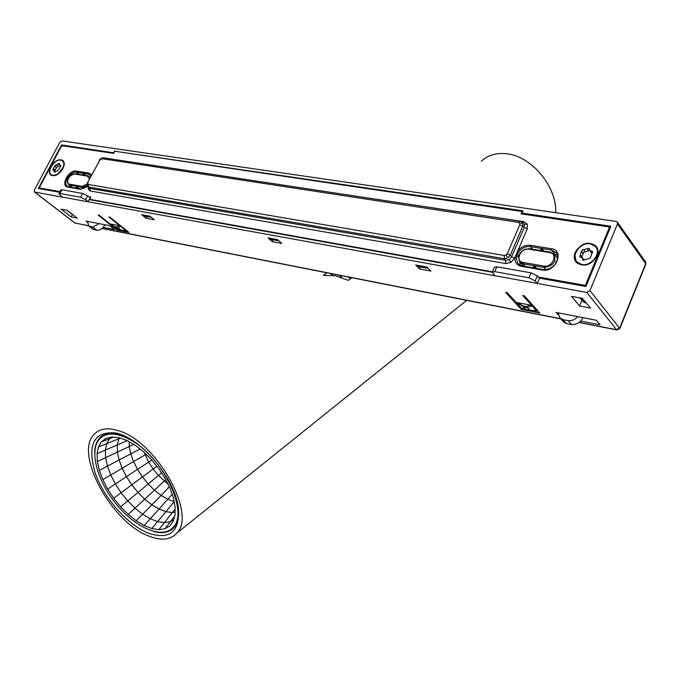 <?xml version="1.0" encoding="UTF-8"?>
<svg xmlns="http://www.w3.org/2000/svg" width="680" height="680" viewBox="0 0 680 680"><rect width="100%" height="100%" fill="white"/><g stroke="black" fill="none" stroke-linecap="round" stroke-linejoin="round"><path stroke-width="1.02" d="M149.073 533.409C169.941 539.912 179.741 531.667 178.475 508.657C175.584 479.077 140.191 436.9 115.124 432.897C93.695 431.4 87.04 444.754 95.149 472.957C103.947 498.312 128.12 525.521 149.073 533.409M178.781 511.7C178.823 518.381 177.302 523.575 174.199 527.272C169.49 532.516 162.622 533.919 153.578 531.471M94.673 453.245C94.741 446.709 96.407 441.626 99.671 437.996C103.802 433.611 109.76 432.183 117.546 433.695L120.641 434.486M150.008 536.503C161.84 540.855 170.765 539.741 176.783 533.154C197.26 514.004 155.805 440.572 118.124 430.627C107.567 427.414 99.603 428.621 94.222 434.24C73.55 453.84 112.412 523.906 150.008 536.503M555.713 212.67C557.022 186.549 531.233 155.856 506.345 153.739C496.238 152.694 487.9 155.184 481.321 161.219M351.9 277.729L348.253 280.364L335.274 275.749L323.332 275.4L326.986 272.816M586.015 302.71L582.046 298.325M584.571 302.642L580.805 298.953L582.633 299.022M580.065 297.959L580.805 298.953M70.269 186.77L71.272 187.238M556.096 261.4L555.619 263.449M557.617 258.409L554.379 254.516M557.421 255.161L554.166 254.244M543.889 251.056L542.733 249.679L540.965 249.186L540.413 250.486M417.163 265.268L418.464 266.594L428.255 268.396M143.114 214.922L144.559 216.121L151.359 217.37M70.269 186.175L70.295 187.068M519.843 262.098L520.132 265.268M521.764 265.854L518.152 263.933L516.154 257.975L516.97 254.66L518.899 251.583C522.248 247.817 526.09 246.168 530.442 246.627L551.454 250.078L556.325 252.9M518.381 256.844L517.692 256.725L518.423 255.025M517.692 256.725L518.304 257.44M593.462 260.721L590.792 262.803M523.175 265.905L519.953 262.216L523.09 263.789L544.102 267.427L545.904 269.552M62.874 168.725C64.719 164.9 64.651 162.112 62.671 160.352C58.591 158.729 54.612 160.854 50.728 166.736C48.867 170.587 48.943 173.392 50.958 175.159C55.029 176.749 59.007 174.607 62.874 168.725M50.235 173.408L51.195 175.312M63.155 160.786L61.081 160.242M597.116 255.96C598.621 252.033 598.23 248.701 595.961 245.956C588.183 240.899 581.247 243.041 575.152 252.374C573.606 256.385 574.022 259.777 576.402 262.556C584.171 267.461 591.082 265.268 597.116 255.96M574.983 255.612L576.351 262.505M596.581 246.738L590.112 243.805M87.066 185.181L87.482 182.75L99.798 160.14L101.932 158.695L518.636 222.411L519.817 223.244L519.766 224.833L507.28 253.716L506.031 255.119L504.313 255.501L88.434 184.501L88.689 187.077L87.686 186.49L80.469 189.312L67.932 187.127C59.942 186.124 68.773 169.439 76.381 171.105L76.525 172.15L79.144 174.293M504.313 255.501L504.339 258.706L88.689 187.077L89.904 188.403L505.673 260.346L509.15 259.649L511.606 256.785L524.246 227.494L524.373 224.366L522.24 222.267M507.28 253.716L510.272 255.144L507.731 257.907L504.339 258.706L505.673 260.346L505.708 263.543L510.85 262.429L509.15 259.649M519.766 224.833L522.75 226.253L510.272 255.144L511.606 256.785L514.598 258.213L514.837 257.652C514.692 262.37 516.876 265.26 521.39 266.33L542.402 270.002C555.619 272.858 565.08 250.368 551.42 248.736L530.4 245.293C525.665 244.8 521.475 246.594 517.837 250.699L514.837 257.652L516.154 257.975M518.636 222.411L520.149 221.221L521.823 221.918L522.792 223.049L522.75 226.253L527.212 228.913L527.34 224.171L524.373 224.366M101.932 158.695L103.522 157.811L519.919 221.196M99.798 160.14L87.516 182.673M88.434 184.501L87.779 183.863L87.091 185.283L89.904 188.403L90.159 190.969L505.708 263.543M278.97 240.89L270.852 239.394L269.458 238.136M527.34 224.171L523.795 221.672L522.877 222.793M523.795 221.672L107.185 158.372M77.146 188.267L77.605 187.382L76.406 186.941L75.828 188.037M77.605 187.382L79.127 188.606M536.656 268.387L535.398 266.917L533.715 266.628M41.072 188.972L39.729 187.977L39.695 186.949L61.191 146.608L62.424 145.767L113.67 153.374L114.784 151.232L522.665 211.607M522.283 211.14L521.101 213.851L609.56 226.984L609.05 228.301L609.671 229.126M610.198 227.843L609.56 226.984M586.585 284.861L585.947 284.078L585.352 285.413L586.024 286.229M538.45 277.041L585.352 285.413M585.947 284.078L609.05 228.301M39.899 188.054L60.027 191.641M88.986 196.809L90.848 197.141L89.709 199.316L90.296 199.793M492.422 271.813L89.709 199.316M82.739 174.887L83.291 173.825L85.892 175.406M527.212 228.913L517.837 250.699L518.899 251.583M494.751 275.697L537.277 283.424L535.152 280.95L528.913 277.797L494.751 271.651L492.26 272.178L494.751 275.697L34.612 192.057L34.28 190.221L59.84 142.307L61.889 140.905L616.139 221.45L617.287 222.071L617.465 223.966L589.96 290.581L586.798 292.425L537.277 283.424L539.504 278.171L585.922 286.475L610.861 226.245L522.019 213.095L523.013 210.8L115.175 151.292M272.221 241.655L281.758 243.423L277.576 239.624L268.022 237.873L272.221 241.655L273.113 239.81M58.998 193.596L60.919 189.958L61.931 189.771L82.628 193.434L87.652 195.797L85.612 199.699L88.145 201.781L89.284 199.606L492.252 272.247M117.648 229.398L121.439 230.333L117.215 227.103L118.932 225.615L120.369 226.21L118.396 227.902L115.472 227.35L110.568 224.306L99.118 215.178L98.099 214.982L117.011 230.061L117.368 229.347M522.699 308.652L521.024 307.751L507.246 292.68L505.639 292.375L521.203 309.366L521.679 308.252M521.203 309.366L539.792 313.012L524.442 295.936L522.716 295.426L536.435 310.76L536.664 311.21L535.772 311.27M530.731 310.853L526.192 306.603L530.086 305.048L531.972 305.804L527.519 307.572L525.351 307.598L516.519 302.821L517.505 302.617L523.098 305.983L522.886 306.646L525.436 309.451L536.545 310.904M87.405 222.156L86.028 221.076L109.582 225.658L114.486 229.559L103.156 227.341M125.927 230.052L125.706 230.495L108.927 217.031L109.956 217.226L128.817 232.373L117.011 230.061M558.212 314.78L556.163 312.451L596.19 320.229L600.075 324.836L580.737 321.045M113.943 152.847L61.548 144.951L38.352 188.479L59.687 192.295M113.756 152.677L114.699 150.867M430.865 271.074L419.645 268.991L415.718 265.004L426.964 267.07L430.865 271.074M530.086 305.048L517.505 302.617M590.486 308.048L582.386 298.384L571.472 296.37L579.64 306L590.486 308.048M116.084 228.709L110.568 224.306L110.968 224.077L119.391 230.231M118.932 225.615L110.968 224.077M77.214 218.119L67.192 210.281L61.149 209.143L71.179 216.945L77.214 218.119M146.055 218.254L154.258 219.776L149.915 216.172L141.703 214.659L146.055 218.254L146.922 216.554M521.169 307.896L526.583 310.063M539.504 278.171L537.319 275.842L531.02 272.833L528.913 277.797M492.354 271.957L494.402 267.24L496.859 266.789L531.02 272.833M645.804 264.214L645.498 261.8L617.398 222.232M579.717 297.891L582.343 300.534M522.019 213.095L522.818 214.106M617.125 329.995L616.633 329.74L619.692 328.006L645.702 263.653L617.465 223.966M579.64 306L581.935 300.458M420.546 266.976L419.645 268.991M125.706 230.495L126.182 231.013L125.562 231.013M85.612 199.699L80.639 197.225L59.959 193.511L58.93 193.732L62.339 197.098M89.284 199.606L90.44 197.922M87.652 195.797L90.236 197.769M74.724 222.895L75.65 223.286M71.179 216.945L72.496 214.429M61.548 144.951L62.552 145.783M122.528 230.817L121.439 230.333L125.843 230.622M62.569 160.999L63.937 163.387L63.58 166.915L57.809 174.216L53.006 175.491L51.289 174.701C46.248 171.657 54.663 158.788 60.792 160.182L62.313 160.794C67.337 163.855 58.854 176.757 52.759 175.295L51.552 174.905M59.466 164.024L59.347 163.302L58.14 163.812L54.57 166.124L52.819 169.975L53.882 170.153L54.213 172.159L57.52 170.748L58.998 169.328L60.758 165.478L59.67 165.291L59.466 164.024M56.041 164.713L57.987 166.294L56.516 167.705L54.57 166.124M57.987 166.294L59.976 165.537M53.355 168.402L55.309 169.983L56.516 167.705M55.309 169.983L54.663 170.782M595.774 246.95C601.825 253.478 591.438 266.883 581.952 264.767L576.742 261.791M590.376 243.839L595.365 246.44C601.842 252.824 591.43 266.679 581.757 264.52L576.98 262.047C570.35 255.731 580.618 241.8 590.376 243.839M589.45 249.144L589.229 248.31L582.751 249.824L581.706 250.639L579.708 256.861L582.31 257.703L582.93 260.024L589.424 258.519L590.469 257.703L592.476 251.464L589.832 250.597L589.45 249.144M589.5 250.027L588.591 250.716L587.044 248.761M584.213 260.262L582.437 257.865M583.695 249.883L585.242 251.829L583.593 252.169L583.185 253.716L581.63 251.77M591.243 252.391L592.297 253.071M585.242 251.829L588.591 250.716M580.329 254.889L581.885 256.827L583.185 253.716M581.885 256.827L581.417 257.201M92.735 229.1L96.993 230.341C100.104 230.316 102.748 228.48 104.916 224.825L104.95 224.757M99.254 223.652L92.76 227.026L88.757 225.989L92.981 229.304M87.541 221.374L88.757 225.989M68.901 211.616L67.872 210.817M66.844 210.222L71.782 214.098M72.437 214.379L70.703 213.393M577.77 316.65C575.025 319.617 571.863 320.951 568.267 320.671L562.938 319.617L559.946 317.917L563.388 321.819L566.372 323.519L571.685 324.572C576.733 324.751 580.499 322.447 582.981 317.662M562.819 321.181L563.388 321.819M558.025 312.817L559.946 317.917M339.142 275.213L341.802 277.567M165.758 479.68L128.222 514.42L136.161 520.744L144.126 525.521L151.793 528.538L158.822 529.652L164.925 528.777L169.804 525.92L173.238 521.169L175.032 514.717L175.091 506.812L173.392 497.802L169.966 488.104L164.985 478.15L158.661 468.427L151.292 459.391L143.233 451.46L134.869 445.017L126.591 440.351L118.779 437.648L111.792 437.002L105.918 438.421L101.405 441.796L98.422 446.956L97.078 453.645L97.393 461.558L99.34 470.356L102.816 479.655L107.661 489.09L113.679 498.27L120.623 506.829L128.222 514.42M161.551 472.846L158.423 475.456L167.969 484.075M151.81 460.012L137.505 469.353L142.452 476.943L113.679 498.27M146.141 454.308L133.56 461.541L137.505 469.353L126.42 476.654L131.775 484.848L137.981 492.481L120.623 506.829M156.901 466.25L142.452 476.943L148.197 483.998L137.981 492.481L144.781 499.239L151.904 504.84L136.161 520.744M144.135 452.336L148.656 462.077L153.17 469.013L158.423 475.456L148.197 483.998L154.496 490.229L161.109 495.388L151.904 504.84L159.052 509.048L144.126 525.521M126.029 437.614C114.231 432.505 105.417 432.93 99.594 438.897C88.774 450.525 97.274 481.525 116.858 504.883C136.281 528.437 162.894 539.486 173.256 527.144C189.04 511.972 162.69 456.952 130.764 440.054L126.029 437.614M111.843 437.01L109.565 438.727L101.405 441.796M113.356 437.129L109.565 438.727L106.675 443.675L98.422 446.956M120.3 438.158L106.675 443.675L105.349 450.075L97.078 453.645M127.194 440.683L105.349 450.075L105.612 457.648L97.393 461.558M133.773 444.388L105.612 457.648L107.44 466.063L99.34 470.356M140.114 449.038L107.44 466.063L110.738 474.971L102.816 479.655M129.166 441.787L129.276 446.531L130.772 453.823L133.56 461.541L110.738 474.971L115.353 483.99L107.661 489.09M119.187 437.784L117.223 444.924L117.419 452.021L119.076 459.892L122.128 468.223L126.42 476.654L115.353 483.99L121.099 492.762L127.738 500.939L135.014 508.19L142.613 514.216L150.246 518.755L157.59 521.611L151.793 528.538M169.337 486.82L161.109 495.388L167.748 499.248L159.052 509.048L165.945 511.666L157.59 521.611L164.339 522.631L158.822 529.652M172.168 494.309L167.748 499.248L174.131 501.627M174.667 516.103L164.925 528.777M175.091 509.125L164.339 522.631L170.187 521.764L173.646 519.741M174.131 501.653L165.945 511.666L172.278 512.575L175.075 512.159M583.125 301.716L584.953 301.793M553.919 253.963L550.392 252.127L553.919 253.963C556.665 261.553 553.384 266.033 544.102 267.427L544.068 266.084L523.048 262.454C514.658 261.332 520.634 247.46 528.751 249.144L549.771 252.628C558.39 253.682 552.406 267.869 544.068 266.084M555.024 254.388L551.454 250.078L551.42 248.736M530.4 245.293L530.442 246.627L532.61 249.195M68.357 186.77L67.346 186.286C62.364 183.269 70.508 170.756 76.525 172.15L89.08 174.216L90.865 175.041M68.773 186.864L67.932 187.127M550.392 252.127L549.771 252.628M90.27 177.429L89.411 176.341L88.043 175.763L87.388 176.12L89.471 178.959M87.048 184.084L82.025 186.337L82.169 187.399L83.742 188.666M87.15 185.512L82.169 187.399L68.519 184.773C66.291 179.333 68.578 175.635 75.378 173.672M91.086 175.865L89.08 174.216L88.944 173.154L76.381 171.105M525.385 266.424L523.09 263.789L523.048 262.454M87.779 183.863L88.026 182.623M507.731 257.907L506.031 255.119M522.792 223.049L519.817 223.244M100.912 158.415L100.776 159.035M82.025 186.337L69.487 184.178C64.422 183.557 70.014 172.975 74.834 174.037L87.388 176.12M74.834 174.037L75.489 173.689L87.941 175.746M69.487 184.178L69.632 185.224L72.386 187.433M528.751 249.144L529.524 248.769M88.272 187.127L88.222 189.048L88.944 187.85M88.222 189.048L90.159 190.969M510.85 262.429L514.598 258.213M107.228 158.287L106.488 158.261M91.587 174.913L88.944 173.154M84.056 175.108L84.498 174.258M81.303 189.048L80.469 189.312M542.266 250.792L542.733 249.679M522.163 265.94L521.39 266.33M543.175 269.603L542.402 270.002M535.398 266.917L534.905 268.082M115.269 226.746L117.215 227.103M116.424 227.256L117.087 228.012M523.098 305.983L526.192 306.603M524.824 306.697L525.351 307.598M586.798 292.425L616.633 329.74L579.241 322.371M560.643 318.707L102.076 228.37M88.366 225.675L75.055 223.049L34.612 192.057M494.751 271.651L496.859 266.789M535.152 280.95L537.319 275.842M536.435 310.76L536.86 309.749M589.96 290.581L619.82 328.525M82.628 193.434L80.639 197.225M59.959 193.511L61.931 189.771M59.39 164.832L58.14 163.812M60.928 165.877L60.358 165.41M54.086 171.428L54.927 172.1M592.62 252.56L591.506 251.15M582.7 259.173L583.635 260.346M93.857 229.721L89.624 226.406M92.76 227.026L96.993 230.341M67.847 211.157L68.697 211.514M566.372 323.519L562.938 319.617M568.267 320.671L571.685 324.572M348.44 277.049L350.387 278.817M332.732 275.332L330.659 273.538M117.546 433.695L115.124 432.897M104.593 434.503L99.671 437.996M466.701 300.356L176.783 533.154M584.163 302.625L585.981 302.702M68.493 186.754L67.346 186.286M89.411 176.341L88.043 175.763M90.899 175.075L91.273 175.508M90.406 177.166L89.632 176.528M596.538 246.696L595.961 245.956M99.288 160.2L100.819 158.482M103.258 157.777L100.921 158.415M550.29 252.119L529.371 248.659M529.278 248.642C520.038 250.198 516.936 254.72 519.953 262.216M71.68 187.315L68.519 184.773M40.961 188.946L39.729 187.977M81.031 188.938L68.603 186.77M81.133 188.955L87.576 186.345M521.925 265.82L518.152 263.933M518.279 254.915L518.883 255.017M542.938 269.484L522.019 265.837M533.052 267.758L533.621 266.416M556.41 253.011L555.823 252.314C560.923 256.972 555.11 270.368 543.031 269.501M555.951 261.29L556.75 261.426M74.775 222.938L88.536 225.828M101.957 228.472L560.813 318.903M579.062 322.499L616.93 329.962L619.854 328.431L645.838 264.112L645.601 261.936M536.494 311.329L530.502 310.828L521.84 308.337M536.664 311.21L537.149 310.072M126.182 231.013L126.463 230.477M74.783 222.938L34.331 191.947M116.458 228.948L122.205 230.792L126.157 231.047M55.547 171.487L53.941 170.195M60.852 166.251L59.67 165.291M591.37 252.552L589.832 250.597M72.275 214.302L71.409 213.945M332.486 275.298L330.378 273.488M173.256 527.144L175.678 525.207"/></g></svg>
